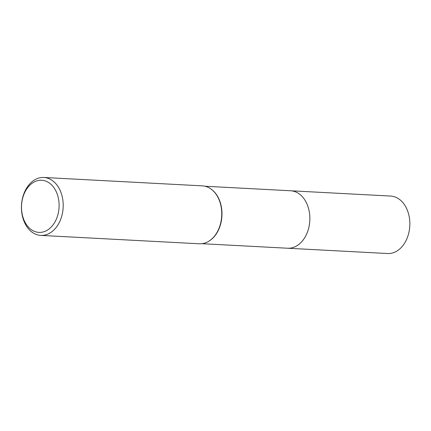 <?xml version="1.0" encoding="UTF-8"?>
<svg xmlns="http://www.w3.org/2000/svg" width="431" height="431" viewBox="0 0 431 431"><rect width="100%" height="100%" fill="white"/><g stroke="black" fill="none" stroke-linecap="round" stroke-linejoin="round"><path stroke-width="0.65" d="M211.152 189.117A28.769 20.693 93 0 1 211.314 189.231A28.769 20.693 93 0 1 221.927 215.942A28.769 20.693 93 0 1 208.55 241.387A28.769 20.693 93 0 1 208.378 241.484M290.37 190.761A28.769 20.699 93 0 1 290.666 190.771A28.769 20.693 93 0 1 309.749 215.441A28.769 20.693 93 0 1 294.993 246.78A28.769 20.693 93 0 1 287.622 248.229A28.769 20.699 93 0 1 287.332 248.213M43.854 177.475L202.392 185.869A29.001 20.866 93 0 1 210.991 188.999A29.001 20.866 93 0 1 221.696 215.931A29.001 20.866 93 0 1 208.205 241.586A29.001 20.866 93 0 1 206.756 242.33A29.001 20.866 93 0 1 199.327 243.79L40.789 235.401A29.001 20.866 93 0 1 21.55 210.533A29.001 20.866 93 0 1 36.425 178.94A29.001 20.866 93 0 1 43.854 177.475A29.001 20.866 93 0 1 63.093 202.344A29.001 20.866 93 0 1 48.218 233.936A29.001 20.866 93 0 1 40.789 235.401M35.003 181.58A26.102 18.775 93 0 1 58.347 198.088A26.102 18.775 93 0 1 45.616 231.081A26.102 18.775 93 0 1 22.272 214.573A26.102 18.775 93 0 1 35.003 181.58M287.622 248.234A28.769 20.699 93 0 0 309.027 210.42A28.769 20.699 93 0 0 290.666 190.771L390.648 196.062A28.769 20.699 93 0 1 409.008 215.71A28.769 20.699 93 0 1 387.604 253.525L201.988 243.698M290.666 190.771L205.027 186.24M211.314 189.231L210.991 188.999M208.55 241.387L208.205 241.586"/></g></svg>
